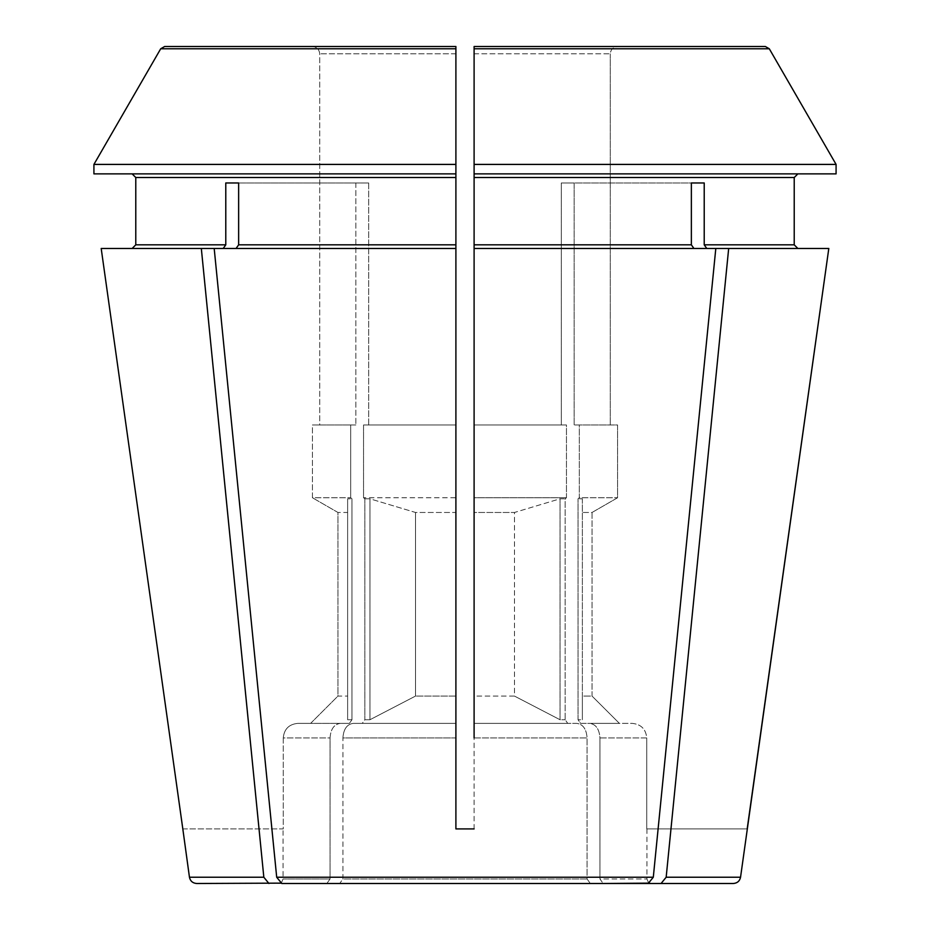 <?xml version="1.0" encoding="UTF-8"?>
<svg xmlns="http://www.w3.org/2000/svg" width="930" height="930" viewBox="0 0 930 930"><rect width="100%" height="100%" fill="white"/><g stroke="black" fill="none" stroke-linecap="round" stroke-linejoin="round"><path stroke-width="0.7" stroke-dasharray="4.65 3.49" d="M474.102 244.834L474.102 248.473L693.931 248.473L691.362 244.834L691.362 182.966L561.302 182.966L561.302 424.975L474.102 424.975L474.102 512.465L474.102 497.748L566.451 497.748L474.102 497.748L474.102 424.975L566.451 424.975L566.451 497.748L565.161 498.805L560.046 498.805L560.046 719.739L565.161 719.739L560.046 719.739L514.488 696.082L560.046 719.739L560.046 498.805L514.488 512.465L514.488 696.082L474.102 696.082L474.102 723.377L474.102 696.082L514.488 696.082L514.488 512.465L474.102 512.465L474.102 696.082L474.102 512.465L514.488 512.465L560.046 498.805L565.161 498.805L565.161 719.739L567.742 723.377L565.161 719.739L565.161 498.805L566.451 497.748L566.451 424.975L561.302 424.975L561.302 182.966L574.159 182.966L574.159 424.975L617.578 424.975L617.578 497.748A86134.054 86134.054 0 0 1 592.05 512.465L592.05 696.082A92735.392 92735.392 0 0 1 619.392 723.377L589.632 723.377C595.886 724.238 599.315 729.085 599.931 737.932L599.931 878.955L646.955 878.955L599.931 878.955L603.152 883.5L599.931 878.955L599.931 737.932L646.734 737.932L646.734 828.909L747.185 828.909L646.734 828.909L646.734 737.932C645.862 729.097 641.003 724.238 632.156 723.377L580.611 723.377L578.03 719.739L582.366 719.739L578.03 719.739L578.03 498.805L579.32 497.748L617.578 497.748L579.32 497.748L579.32 424.975L574.159 424.975L579.32 424.975L579.32 497.748L578.03 498.805L578.03 719.739L580.611 723.377L619.392 723.377L589.632 723.377C595.886 724.238 599.315 729.085 599.931 737.932L646.734 737.932C645.862 729.097 641.003 724.238 632.156 723.377L619.392 723.377A92735.392 92735.392 0 0 0 592.05 696.082L582.366 696.082L582.366 719.739L582.366 696.082L592.05 696.082L592.05 512.465L582.366 512.465L582.366 696.082L582.366 512.465L592.05 512.465A86134.054 86134.054 0 0 0 617.578 497.748L617.578 424.975L574.159 424.975L574.159 182.966L561.302 182.966L704.219 182.966L704.219 244.834L794.22 244.834L794.22 177.514L474.102 177.514L474.102 244.834L691.362 244.834M455.898 53.777L319.722 53.777L455.898 53.777L455.898 424.975L368.699 424.975L368.699 182.966L225.781 182.966L368.699 182.966L355.841 182.966L368.699 182.966L368.699 424.975L363.549 424.975L363.549 497.748L364.839 498.805L364.839 719.739L362.258 723.377L455.898 723.377L455.898 737.932L342.926 737.932L342.926 878.955L339.706 883.5L590.294 883.5L587.074 878.955L342.926 878.955L339.706 883.5L281.802 883.5L648.198 883.5L590.294 883.5L587.074 878.955L587.074 737.932L587.074 878.955L342.926 878.955L342.926 737.932C343.542 729.097 346.983 724.238 353.237 723.377L455.898 723.377L455.898 696.082L415.512 696.082L369.954 719.739L364.839 719.739L362.258 723.377L353.237 723.377C346.983 724.238 343.542 729.097 342.926 737.932L455.898 737.932L455.898 828.909L455.898 248.473L214.191 248.473L455.898 248.473L214.191 248.473L276.698 877.234L653.302 877.234L648.198 883.5M474.102 737.932L587.074 737.932C586.446 729.085 583.017 724.238 576.763 723.377L474.102 723.377L576.763 723.377C583.017 724.238 586.446 729.085 587.074 737.932L474.102 737.932L474.102 723.377L474.102 828.909L455.898 828.909L474.102 828.909L474.102 248.473L715.809 248.473L653.302 877.234M281.802 883.5L276.698 877.234M164.656 46.5L455.898 46.5L455.898 48.779L160.704 48.779L164.656 46.5L312.422 46.5C316.781 47 319.211 49.43 319.722 53.777L319.722 424.975L312.422 424.975L350.68 424.975L350.68 497.748L351.97 498.805L347.634 498.805L351.97 498.805L351.97 719.739L349.389 723.377L310.608 723.377A92735.392 92735.392 0 0 1 337.95 696.082L347.634 696.082L337.95 696.082L337.95 512.465A86134.054 86134.054 0 0 1 312.422 497.748L350.68 497.748L312.422 497.748L312.422 424.975L355.841 424.975L312.422 424.975L312.422 497.748A86134.054 86134.054 0 0 0 337.95 512.465L337.95 696.082A92735.392 92735.392 0 0 0 310.608 723.377L297.844 723.377C289.009 724.238 284.15 729.085 283.266 737.932L283.266 828.909L182.664 828.909M225.781 182.966L225.781 244.834L223.2 248.473L101.196 248.473M182.815 828.909L283.266 828.909L283.266 737.932L330.069 737.932L330.069 878.955L330.069 737.932C330.673 729.097 334.114 724.238 340.368 723.377L297.844 723.377C289.009 724.238 284.15 729.085 283.266 737.932L330.069 737.932C330.673 729.097 334.114 724.238 340.368 723.377L349.389 723.377L351.97 719.739L347.634 719.739L347.634 696.082L347.634 719.739L351.97 719.739L351.97 498.805L350.68 497.748L350.68 424.975L355.841 424.975L319.722 424.975L319.722 53.777C319.211 49.43 316.781 47 312.422 46.5M347.634 498.805L347.634 719.739L347.634 498.805L347.634 696.082L347.634 512.465L337.95 512.465L347.634 512.465L347.634 498.805M196.66 883.5L326.849 883.5L330.069 878.955L283.046 878.955L330.069 878.955L326.849 883.5L278.5 883.5M268.933 883.5L263.829 877.234L201.322 248.473M651.5 883.5L603.152 883.5L661.067 883.5L666.171 877.234L728.678 248.473L706.8 248.473L704.219 244.834M715.809 248.473L728.678 248.473M704.219 182.966L691.362 182.966M474.102 53.777L610.278 53.777C610.789 49.43 613.219 47 617.578 46.5L474.102 46.5L617.578 46.5C613.219 47 610.789 49.43 610.278 53.777L474.102 53.777L474.102 424.975L566.451 424.975L474.102 424.975L474.102 177.514M455.898 48.779L455.898 173.875L93.918 173.875L455.898 173.875L93.918 173.875L93.918 164.412L455.898 164.412L455.898 424.975L363.549 424.975L363.549 497.748L364.839 498.805L369.954 498.805L415.512 512.465L455.898 512.465L455.898 696.082L415.512 696.082L415.512 512.465L415.512 696.082L369.954 719.739L369.954 498.805L415.512 512.465L455.898 512.465L455.898 497.748L455.898 696.082M455.898 424.975L455.898 497.748L363.549 497.748L455.898 497.748L455.898 424.975L363.549 424.975L455.898 424.975M474.102 46.5L765.344 46.5L769.296 48.779L474.102 48.779L474.102 164.412L836.082 164.412L836.082 173.875L474.102 173.875M238.638 182.966L238.638 244.834L236.069 248.473M362.258 723.377L455.898 723.377L362.258 723.377M364.839 498.805L364.839 719.739L369.954 719.739L369.954 498.805L364.839 498.805M610.278 53.777L610.278 424.975L610.278 53.777M590.294 883.5L339.706 883.5M582.366 498.805L582.366 719.739L582.366 498.805L578.03 498.805L582.366 498.805M693.931 248.473L474.102 248.473M828.804 248.473L706.8 248.473M355.841 182.966L355.841 424.975L355.841 182.966M455.898 173.875L455.898 248.473M474.102 723.377L567.742 723.377L474.102 723.377M661.067 883.5L733.34 883.5M223.2 248.473L214.191 248.473M617.578 46.5L765.344 46.5M189.453 877.234L263.829 877.234M666.171 877.234L740.547 877.234M455.898 177.514L135.78 177.514M238.638 244.834L455.898 244.834M135.78 244.834L225.781 244.834M280.267 883.14L281.732 882.14L283.046 878.955L283.046 828.909M646.955 828.909L646.955 878.955L648.268 882.14L649.733 883.14"/><path stroke-width="1.4" d="M455.898 696.082L455.898 828.909L474.102 828.909L455.898 828.909L455.898 244.834L238.638 244.834L236.069 248.473M474.102 737.932L474.102 46.5L474.102 48.779L769.296 48.779L836.082 164.412L836.082 173.875L474.102 173.875M728.678 248.473L666.171 877.234L740.547 877.234L828.804 248.473L715.809 248.473L653.302 877.234L648.198 883.5L590.294 883.5M339.706 883.5L281.802 883.5L276.698 877.234L214.191 248.473L101.196 248.473L182.815 828.909L101.196 248.473M132.141 248.473L135.78 244.834L135.78 177.514L132.141 173.875L135.78 177.514L135.78 244.834L132.141 248.473M225.781 182.966L238.638 182.966L225.781 182.966L225.781 244.834L223.2 248.473M280.267 883.14L196.66 883.5C192.673 883.163 190.266 881.07 189.453 877.234L182.815 828.909M268.933 883.5L263.829 877.234L201.322 248.473M474.102 177.514L794.22 177.514L797.859 173.875L794.22 177.514L794.22 244.834L797.859 248.473L794.22 244.834L704.219 244.834L706.8 248.473M238.638 182.966L238.638 244.834M474.102 53.777L474.102 164.412L836.082 164.412L769.296 48.779L765.344 46.5L474.102 46.5M312.422 46.5L164.656 46.5L455.898 46.5L455.898 173.875L93.918 173.875L93.918 164.412L160.704 48.779L455.898 48.779M135.78 177.514L455.898 177.514L455.898 173.875M455.898 177.514L455.898 244.834M691.362 182.966L704.219 182.966L691.362 182.966L691.362 244.834L474.102 244.834M693.931 248.473L691.362 244.834M666.171 877.234L661.067 883.5L603.152 883.5L649.733 883.14M704.219 182.966L704.219 244.834M164.656 46.5L160.704 48.779L93.918 164.412L455.898 164.412L455.898 53.777M617.578 46.5L765.344 46.5M648.198 883.5L281.802 883.5M715.809 248.473L474.102 248.473M455.898 248.473L214.191 248.473M747.185 828.909L828.804 248.473M740.547 877.234C739.734 881.07 737.327 883.163 733.34 883.5L661.067 883.5M225.781 244.834L135.78 244.834M263.829 877.234L189.453 877.234M653.302 877.234L276.698 877.234"/></g></svg>
